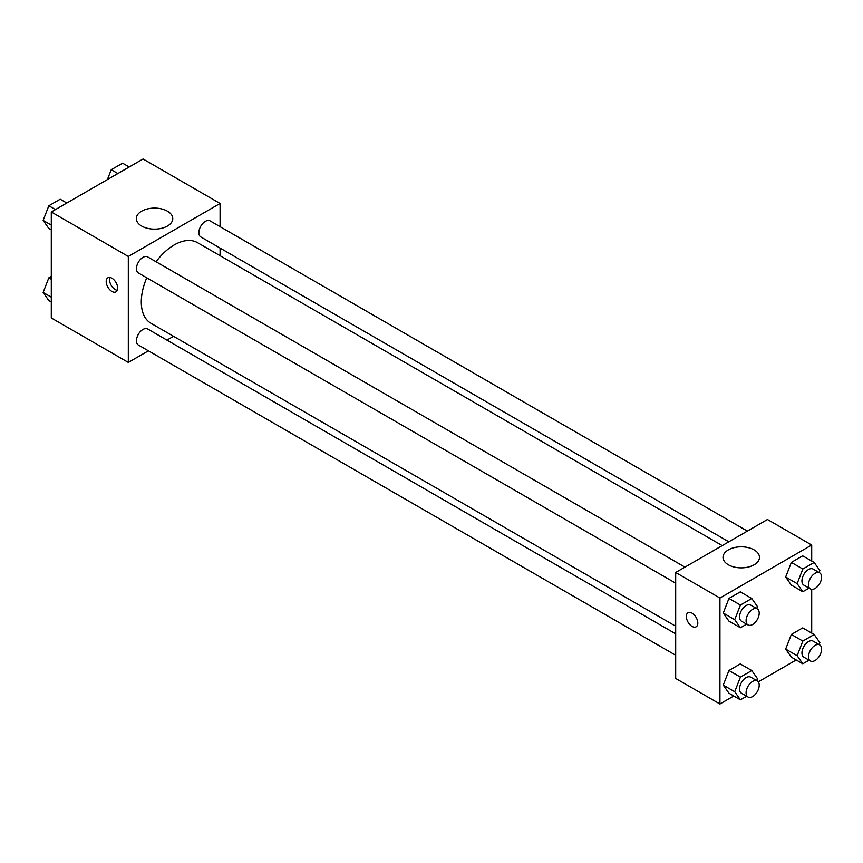 <?xml version="1.0" encoding="UTF-8"?>
<svg xmlns="http://www.w3.org/2000/svg" width="863" height="863" viewBox="0 0 863 863"><rect width="100%" height="100%" fill="white"/><g stroke="black" fill="none" stroke-linecap="round" stroke-linejoin="round"><path stroke-width="1.29" d="M148.414 350.831L128.317 362.428L51.295 317.962L51.295 211.985L143.064 159.008L220.087 203.474L220.087 226.678M173.549 336.311L166.958 340.119M146.764 277.81A46.537 26.872 120 0 0 141.295 301.953A46.537 26.872 120 0 0 150.939 323.258L675.686 626.214M722.223 545.61L197.476 242.643A46.537 26.872 120 0 0 156.041 261.759M220.087 248.091L220.087 255.707M128.317 362.428L128.317 256.462L220.087 203.474M747.358 531.101L210.043 220.874A9.266 5.351 120 0 0 202.902 223.366A9.266 5.351 120 0 0 198.857 232.686A9.266 5.351 120 0 0 200.777 236.937L728.825 541.802M675.686 633.83L147.638 328.965A9.266 5.351 120 0 0 140.496 331.457A9.266 5.351 120 0 0 136.44 340.777A9.266 5.351 120 0 0 138.36 345.027L675.686 655.244M675.686 583.183L138.36 272.967A9.266 5.351 -60 0 1 138.36 262.255A9.266 5.351 -60 0 1 147.638 256.904L684.952 567.131M128.317 256.462L51.295 211.985M141.651 226.052A18.231 10.529 180 0 1 136.311 218.609A18.231 10.529 180 0 1 154.542 208.091A18.231 10.529 180 0 1 172.773 218.609A18.231 10.529 180 0 1 161.51 228.339A18.231 10.529 180 0 1 141.651 226.052M117.659 288.156A8.112 4.682 60 0 1 115.987 291.867A8.112 4.682 60 0 1 107.875 287.185A8.112 4.682 60 0 1 107.875 277.821A8.112 4.682 60 0 1 114.121 279.99A8.112 4.682 60 0 1 117.659 288.156M117.282 290.302A8.112 4.682 60 0 1 111.176 285.275A8.112 4.682 60 0 1 109.881 277.476M733.787 695.999L719.936 703.992L675.686 678.447L675.686 572.482L767.455 519.494L811.705 545.038L811.705 561.036M796.193 659.968L758.286 681.856M791.349 585.103L785.675 577.023L791.349 562.396L802.698 555.837L791.349 562.396L785.675 577.023L791.349 585.103L802.817 591.727L797.142 583.647L802.817 569.019L814.176 562.46L819.85 570.54L819.084 572.503M728.944 693.194L723.259 685.114L728.944 670.486L740.292 663.927L728.944 670.486L723.259 685.114L728.944 693.194L740.411 699.817L734.737 691.738L740.411 677.11L751.77 670.551L757.444 678.631L756.678 680.594M811.705 589.321L811.705 633.097M719.936 703.992L719.936 598.027L811.705 545.038M791.349 657.164L785.675 649.084L791.349 634.456L802.698 627.897L791.349 634.456L785.675 649.084L791.349 657.164L802.817 663.787L797.142 655.707L802.817 641.08L814.176 634.521L819.85 642.601L819.084 644.564M728.944 621.133L723.259 613.054L728.944 598.426L740.292 591.867L728.944 598.426L723.259 613.054L728.944 621.133L740.411 627.757L734.737 619.677L740.411 605.049L751.77 598.49L757.444 606.57L756.678 608.534M719.936 598.027L675.686 572.482M728.35 564.78A18.231 10.529 180 0 1 723.011 557.336A18.231 10.529 180 0 1 741.241 546.818A18.231 10.529 180 0 1 759.472 557.336A18.231 10.529 180 0 1 748.21 567.067A18.231 10.529 180 0 1 728.35 564.78M697.811 623.097A8.112 4.682 60 0 1 696.128 626.808A8.112 4.682 60 0 1 688.016 622.126A8.112 4.682 60 0 1 688.016 612.762A8.112 4.682 60 0 1 694.273 614.931A8.112 4.682 60 0 1 697.811 623.097M696.128 626.808A8.112 4.682 60 0 1 688.027 622.126A8.112 4.682 60 0 1 688.016 612.762M746.657 624.154L740.411 627.757M757.283 608.879L750.724 605.092A9.266 5.351 120 0 0 743.582 607.584A9.266 5.351 120 0 0 739.537 616.916A9.266 5.351 120 0 0 741.457 621.155L748.005 624.941A9.266 5.351 120 0 0 757.283 619.591A9.266 5.351 120 0 0 757.283 608.879A9.266 5.351 120 0 0 750.141 611.371A9.266 5.351 120 0 0 746.085 620.691A9.266 5.351 120 0 0 748.005 624.941M734.737 619.677L723.259 613.054M740.411 605.049L728.944 598.426M751.77 598.49L740.292 591.867M809.063 588.124L802.817 591.727M819.688 572.849L813.129 569.062A9.266 5.351 120 0 0 805.988 571.554A9.266 5.351 120 0 0 801.943 580.885A9.266 5.351 120 0 0 803.863 585.125L810.411 588.911A9.266 5.351 120 0 0 819.688 583.561A9.266 5.351 120 0 0 819.688 572.849A9.266 5.351 120 0 0 812.547 575.341A9.266 5.351 120 0 0 808.491 584.661A9.266 5.351 120 0 0 810.411 588.911M797.142 583.647L785.675 577.023M802.817 569.019L791.349 562.396M814.176 562.46L802.698 555.837M746.657 696.214L740.411 699.817M757.283 680.939L750.724 677.164A9.266 5.351 120 0 0 743.582 679.645A9.266 5.351 120 0 0 739.537 688.976A9.266 5.351 120 0 0 741.457 693.216L748.005 697.002A9.266 5.351 120 0 0 757.283 691.651A9.266 5.351 120 0 0 757.283 680.939A9.266 5.351 120 0 0 750.141 683.431A9.266 5.351 120 0 0 746.085 692.752A9.266 5.351 120 0 0 748.005 697.002M734.737 691.738L723.259 685.114M740.411 677.11L728.944 670.486M751.77 670.551L740.292 663.927M809.063 660.184L802.817 663.787M819.688 644.909L813.129 641.133A9.266 5.351 120 0 0 805.988 643.615A9.266 5.351 120 0 0 801.943 652.946A9.266 5.351 120 0 0 803.863 657.185L810.411 660.972A9.266 5.351 120 0 0 819.688 655.621A9.266 5.351 120 0 0 819.688 644.909A9.266 5.351 120 0 0 812.547 647.401A9.266 5.351 120 0 0 808.491 656.721A9.266 5.351 120 0 0 810.411 660.972M797.142 655.707L785.675 649.084M802.817 641.08L791.349 634.456M814.176 634.521L802.698 627.897M51.295 229.903L48.824 228.479L43.15 220.399L48.824 205.772L60.183 199.213L66.807 203.032M51.295 225.103L43.15 220.399M55.448 209.59L48.824 205.772M107.411 179.59L111.23 169.741L122.589 163.183L129.213 167.001M117.853 173.56L111.23 169.741M51.295 301.964L48.824 300.54L43.15 292.46L48.824 277.832L51.295 276.408M51.295 297.163L43.15 292.46M51.295 279.256L48.824 277.832"/></g></svg>
